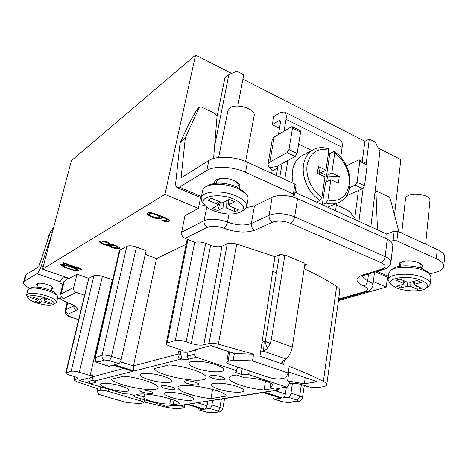 <?xml version="1.0" encoding="UTF-8"?>
<svg xmlns="http://www.w3.org/2000/svg" width="468" height="468" viewBox="0 0 468 468"><rect width="100%" height="100%" fill="white"/><g stroke="black" fill="none" stroke-linecap="round" stroke-linejoin="round"><path stroke-width="0.7" d="M286.369 387.247L285.351 394.027C284.901 396.32 283.982 397.654 282.59 398.028L288.165 397.227L296.87 400.041C298.332 400.573 298.549 400.941 297.519 401.152L287.726 402.474L283.263 401.907L274.681 399.163L280.987 398.256L262.636 392.36L280.987 398.256M203.059 409.301L199.444 409.962L207.271 412.296L211.056 412.811L218.474 411.811C219.229 411.647 218.925 411.337 217.567 410.892L209.635 408.5L204.762 409.196C205.821 408.897 206.569 407.745 207.008 405.744L207.81 401.316M97.613 388.715L76.459 381.56L74.067 380.051L77.957 378.594C77.94 377.963 76.524 377.208 73.71 376.336L69.486 375.084C66.965 374.306 65.695 373.628 65.672 373.049L71.13 371.247C72.926 370.931 75.652 371.27 79.303 372.276L90.137 375.529L93.085 374.733L92.641 376.722C92.348 378.752 93.003 380.18 94.594 381.01C95.817 381.771 95.893 382.297 94.834 382.596L90.125 383.766L124.084 393.793L129.443 394.05L134.31 395.489L133.977 395.957L134.316 396.811L166.637 406.347L172.008 405.487L177.899 405.791L186.872 404.37L203.194 409.342M145.285 254.346L156.499 258.599L133.444 365.912C133.058 368.082 133.351 369.761 134.322 370.96L114.438 364.794L118.749 363.589L108.991 360.547L104.662 360.027L97.882 362.045C97.268 362.337 97.806 362.764 99.497 363.332L109.085 366.286L113.285 365.116L131.888 370.978M292.307 347.016L304.972 263.279L284.907 255.013L271.323 339.546L292.307 347.016L291.312 350.871L288.879 355.861L284.404 360.319L283.69 364.35L259.939 356.201L274.938 256.634L236.785 244.091C232.824 243.056 229.63 242.986 227.22 243.875L222.025 246.191L203.761 344.887C200.462 345.489 196.308 345.033 191.295 343.506L186.124 341.763C181.672 340.417 178.056 340.02 175.284 340.569L167.152 342.968L166.216 343.664C166.193 344.489 167.532 345.372 170.235 346.302L182.929 350.503L178.524 351.69L180.695 351.778C183.865 352.351 186.293 352.445 187.984 352.065L195.349 350.117L194.583 355.154L195.191 356.558L196.291 357.336L236.568 370.609L236.638 371.305L235.603 372.505L241.277 374.365L248.619 374.581L286.457 387.048L287.27 387.118L288.738 385.392L289.399 381.502L287.592 380.894L304.352 383.778L305.212 377.606M164.601 388.218C162.168 387.451 160.951 386.761 160.945 386.153C162.256 385.187 165.701 385.433 171.288 386.878C173.704 387.65 174.903 388.335 174.903 388.931C173.581 389.897 170.153 389.657 164.601 388.218M187.785 383.579C185.334 382.783 184.105 382.063 184.111 381.414C185.544 380.32 189.224 380.554 195.15 382.104C197.578 382.894 198.783 383.614 198.771 384.251C197.332 385.339 193.664 385.117 187.785 383.579M213.361 378.46C210.898 377.641 209.67 376.886 209.682 376.196C211.261 374.95 215.204 375.16 221.516 376.828C223.95 377.641 225.155 378.39 225.137 379.068C223.552 380.314 219.621 380.11 213.361 378.46M236.948 374.997L244.647 377.846C255.042 377.237 274.137 382.584 272.902 385.69L270.147 387.276L273.37 388.469L264.075 389.979C247.344 388.586 227.846 381.976 229.057 377.892C229.414 376.33 232.046 375.371 236.948 374.997M215.485 364.572C221.077 366.485 223.844 368.252 223.786 369.866C223.663 372.99 208.014 372.206 197.426 368.655C191.681 366.731 188.826 364.929 188.861 363.25C188.885 360.173 204.762 360.898 215.485 364.572M236.457 386.223C226.547 382.929 211.483 382.093 211.542 384.76C211.524 386.141 214.051 387.656 219.118 389.3C228.899 392.506 243.769 393.383 243.805 390.675C243.84 389.347 241.389 387.861 236.457 386.223M154.159 368.661L169.258 364.929C186.182 366.151 207.54 373.634 205.961 377.559C205.721 384.591 158.067 376.354 154.159 368.661M210.933 398.601L226.29 396.109C225.237 389.668 177.682 381.285 178.039 387.568C176.863 391.014 195.706 397.233 210.933 398.601L212.577 389.382M148.777 379.647C158.342 382.684 171.61 383.584 171.727 381.127C171.75 379.724 169.001 378.121 163.472 376.325C153.796 373.201 140.347 372.329 140.301 374.757C140.306 376.214 143.132 377.846 148.777 379.647M171.931 397.671C166.918 396.115 164.408 394.723 164.391 393.506C164.367 391.365 177.249 392.283 186.258 395.132C191.166 396.683 193.617 398.052 193.612 399.227C193.559 401.392 180.841 400.444 171.931 397.671M123.687 376.196L111.296 379.255C116.011 385.743 157.874 393.295 157.997 387.644C159.5 384.368 139.043 377.43 123.687 376.196M173.113 404.738L179.665 403.679C177.776 398.771 141.014 391.266 136.51 394.875L144.156 396.934L143.881 397.326C142.728 399.853 163.25 404.99 169.826 403.855L173.113 404.738L173.991 400.234M108.687 388.703C117.398 391.353 128.899 392.295 129.004 390.318C128.992 389.095 126.284 387.639 120.879 385.948C112.068 383.239 100.421 382.309 100.368 384.269C100.409 385.538 103.182 387.018 108.687 388.703M149.596 391.225C144.308 389.862 141.067 389.61 139.868 390.47C139.873 391.037 141.084 391.698 143.495 392.447C148.748 393.799 151.977 394.044 153.182 393.184C153.182 392.629 151.983 391.973 149.596 391.225M338.434 300.585L386.305 287.083L373.37 281.666M112.677 279.782L102.41 276.424C98.695 275.237 95.87 274.985 93.939 275.67L88.721 278.366L77.039 274.23L69.229 278.472L42.535 269.129L164.923 194.384L198.385 208.395L184.948 215.689L181.648 232.157C181.291 235.047 182.421 237.13 185.024 238.399L195.062 242.389C198.046 241.587 201.591 241.921 205.704 243.383L186.124 341.763M156.499 258.599L186.159 244.267M121.2 359.471L111.419 356.4C107.342 355.23 104.229 354.861 102.071 355.288L94.752 357.827L119.334 250.795L120.001 250.041L126.822 246.326C129.133 245.431 132.35 245.682 136.475 247.075L146.11 250.749L121.2 359.471C120.604 361.764 119.785 363.133 118.749 363.589M155.873 218.416L160.834 218.65L161.793 217.673L160.846 216.456L165.508 218.62L167.029 219.925L167.047 220.34L166.193 220.814L162.39 220.364L161.682 220.756L167.404 221.844L168.562 221.633L169.404 220.744L168.784 219.808L165.467 217.778L153.422 213.174L149.117 212.542L147.964 212.77L147.04 213.771L147.718 214.724L151.094 216.766L155.873 218.416L156.025 217.719M111.045 244.395L108.202 242.459L104.627 241.324L101.217 240.903L100.24 241.073L99.444 241.95L101.065 243.413L102.925 244.325L108.787 245.682L111.302 247.367L114.812 248.479L119.164 248.742L119.785 248.017L119.129 247.233L115.157 245.197L111.045 244.395M63.116 263.092L81.221 269.562L81.795 269.246L76.612 266.871L78.735 268.152L63.666 262.764L63.116 263.092M73.195 267.386L64.73 264.707L61.682 264.309L60.746 264.496L60.594 264.952L64.602 267.316L74.798 270.685L77.823 271.083L78.764 270.908L78.952 270.463L77.419 269.235L73.195 267.386M155.078 217.556L151.024 215.923L149.941 215.216L149.409 214.18L150.38 213.607L152.586 213.665L158.307 215.707L159.43 217.263L158.447 217.825L155.078 217.556M102.223 241.927L104.376 241.88L107.634 242.787L109.342 244.185L108.857 244.858L104.721 244.471L102.147 243.179L101.778 242.19L102.387 241.26L103.785 241.178M117.111 247.97L112.273 247.203L110.477 245.893L110.512 245.484L111.834 245.121L115.83 245.987L117.614 247.303L117.111 247.97M72.347 267.509L76.951 269.837L76.863 270.235L76.015 270.358L72.324 269.638L65.058 267.053L63.116 266.023L62.683 265.18L67.252 265.783L72.347 267.509L72.446 267.117M394.536 214.999L400.854 159.6L378.314 148.122M362.261 161.384L364.911 141.295L369.316 139.06L375.172 142.056L379.94 151.269L370.843 226.781M364.911 141.295L242.927 79.174M217.012 116.772L224.997 77.489L228.846 74.564L236.843 71.206L243.769 74.751L237.773 106.043M231.596 73.406L195.56 55.054L71.458 160.618L42.535 269.129M144.776 394.056L144.156 396.934M169.826 403.855L170.767 399.052M270.147 387.276L270.756 383.251M265.479 381.022L264.075 389.979M77.039 274.23L73.622 287.522C73.213 289.838 74.084 291.465 76.237 292.395L84.568 295.255L88.721 278.366M67.374 277.822L66.883 279.747L64.332 281.128L63.478 282.064L60.202 294.858L61.051 293.968L73.622 287.522M84.568 295.255L65.672 373.049M180.081 405.697L181.291 406.06C183.234 406.657 184.211 407.178 184.211 407.616L180.402 408.453C176.652 408.868 171.364 408.33 164.537 406.844L144.109 401.936M144.565 399.836L143.951 402.655L140.084 403.58L127.22 402.632L112.811 398.59L98.76 394.36L97.11 391.02L100.064 390.353L100.819 386.919M274.938 256.634L281.128 254.229L283.936 255.382L284.907 255.013M304.861 263.999L306.704 264.759L304.639 265.491M271.323 339.546L270.293 343.442L265.297 341.312L279.425 254.89M265.297 341.312L262.039 342.295M340.716 157.23L342.131 147.274L286.047 119.358C286.644 115.456 286.088 112.975 284.386 111.922L280.133 112.618L273.745 116.643L272.312 124.74L278.712 120.791L279.94 120.598L280.426 122.797L278.401 134.527M269.392 167.684L267.907 164.473L272.3 139.417L274.207 137.025L291.389 126.805L292.19 126.693L300.24 130.683L300.591 132.093L297.116 153.451L295.232 156.511L277.822 165.935L277.781 166.356L269.392 167.684C271.171 169.17 272.072 170.276 272.095 171.001L271.68 173.4M282.163 363.794L282.567 361.179L282.415 362.138L281.04 363.384M203.761 344.887L208.991 343.477C211.308 342.985 214.426 343.214 218.351 344.161L253.597 354.2L252.504 360.91L288.136 372.984L285.878 377.799L280.361 378.776C277.074 379.179 273.265 378.729 268.93 377.407L230.607 364.689C227.817 363.677 226.53 362.835 226.752 362.162L228.056 361.331L233.245 360.155L252.504 360.91M289.019 383.737L290.815 383.438C294.273 383.076 298.21 383.549 302.615 384.866L307.026 386.34C310.834 387.481 314.297 387.902 317.421 387.598L322.452 386.831C325.12 386.41 326.553 385.685 326.746 384.655C326.857 383.649 325.734 382.531 323.37 381.315C313.788 376.424 302.392 371.457 289.195 366.415L288.136 372.984M326.746 384.655L339.791 290.827C339.961 289.411 338.908 287.949 336.632 286.434C327.553 280.496 316.725 274.599 304.147 268.743M282.567 361.179L284.404 360.319M260.559 352.076L263.583 351.222L264.157 341.687M285.907 358.974L263.583 351.222L267.409 348.356L264.87 341.611M270.293 343.442L267.409 348.356M277.781 166.356L276.459 175.594M286.047 119.358L284.029 131.18M356.265 220.159L350.438 212.595L347.402 210.091L336.352 205.025M282.064 163.636L279.788 177.126M203.229 203.334L202.685 206.066L204.61 205.019M254.446 205.984L251.316 223.529L269.082 215.286C276.412 212.706 284.942 213.238 294.659 216.883L385.205 256.616C389.142 258.412 391.043 260.313 390.926 262.326L392.886 245.021L390.938 241.377L387.235 239.142L297.554 198.678L291.915 196.736C283.836 194.899 277.249 195.068 272.16 197.256L254.446 205.984L246.373 207.605M267.907 164.473L269.808 162.203L287.065 152.615L288.949 149.532L297.116 153.451M342.131 147.274C342.599 143.454 341.886 140.973 339.984 139.833L339.832 139.756M386.305 287.083L387.445 277.079M354.767 218.211L358.424 190.511M279.484 128.255L272.312 124.74M200.596 197.531L198.385 208.395M195.56 55.054L164.923 194.384M180.051 143.015L175.746 182.35C175.471 185.152 175.909 186.872 177.062 187.51L179.408 187.124L206.833 170.469C214.186 165.643 233.076 166.468 245.542 172.318L293.372 193.98L294.477 195.185L296.063 185.328L294.963 184.099L247.408 162.244C235.012 156.341 216.198 155.587 208.845 160.542L181.438 177.653L181.151 177.29L185.328 137.75L180.051 143.015L188.136 125.389L196.478 110.085M338.598 299.421L340.125 299.286M222.025 246.191C218.936 247.215 215.128 246.934 210.606 245.343L205.704 243.383M195.349 350.117L194.682 349.894L210.928 345.6L234.328 353.533L233.245 360.155M253.597 354.2L234.328 353.533M180.695 351.778L180.203 354.212L178.033 354.095C177.752 356.558 178.846 358.213 181.309 359.067L134.322 370.96M187.984 352.065L187.258 356.113L181.379 356.054L180.203 354.212M109.085 366.286L108.617 366.251M90.137 375.529L112.302 279.963M90.125 383.766L88.756 381.326L93.243 380.18M88.756 381.326L89.458 378.05L88.902 377.887L79.338 380.414L89.429 383.397M98.192 386.147L97.11 391.02M143.951 402.655C144.109 402.24 142.968 401.643 140.529 400.871L108.535 391.47C104.809 390.447 101.983 390.072 100.064 390.353M167.468 406.364L166.637 406.347M198.297 407.874L199.093 409.945L199.444 409.962M67.263 278.255L63.373 276.951M29.806 288.306C25.295 286.106 23.178 284.135 23.453 282.403L25.284 275.693L26.255 274.535L38.797 266.707L50.322 232.309L52.527 231.642M46.964 242.453L49.105 234.462L49.895 233.602M61.454 299.309L57.593 298.011M23.453 282.403L24.412 281.274L36.925 273.675C38.429 272.54 39.879 269.972 41.289 265.976L52.053 233.427M63.578 276.494L59.787 282.029C59.734 282.76 60.764 283.538 62.893 284.363M37.3 285.702L36.428 284.193C37.814 282.695 41.593 282.853 47.754 284.655C51.392 285.983 53.182 287.223 53.118 288.387L51.615 289.288M37.452 285.141L36.562 283.93M53.13 288.089L51.761 288.733M51.351 286.27L52.071 287.533L51.252 290.681M36.931 287.089L37.768 283.941L39.031 283.169M56.16 294.044L56.09 293.939C54.914 292.395 52.217 290.885 47.988 289.405C40.318 287.042 34.667 286.463 31.034 287.668L30.917 287.732M56.47 302.398L57.775 297.303L57.406 295.911C56.072 294.167 53.001 292.453 48.186 290.768C39.441 288.083 33.006 287.422 28.881 288.791L27.858 289.838L26.477 294.951C28.934 292.412 35.72 292.74 46.829 295.951C53.358 298.28 56.569 300.427 56.47 302.398L53.522 304.487M28.051 298.174L26.477 294.951M36.492 302.855C32.111 301.363 29.314 299.842 28.115 298.274C25.447 294.963 36.328 294.746 45.729 298.017C52.96 300.69 55.522 302.866 53.416 304.545C49.865 305.744 44.22 305.183 36.492 302.855M37.721 300.526L35.457 301.72L39.37 303.018L41.658 301.831L43.969 302.065L50.117 304.106L51.615 303.358L45.449 301.304L44.273 300.567L46.753 299.192L42.769 297.859L40.435 299.093L38.107 298.859L31.847 296.776L30.414 297.56L36.65 299.631L37.721 300.526M37.346 298.607L36.65 299.631M44.396 300.409L44.302 298.373M50.117 304.106L49.678 302.708M43.969 302.065L44.097 298.303M42.231 298.139L41.658 301.831M39.37 303.018L40.482 299.064M53.773 226.98L50.462 232.023M89.458 378.05L92.401 377.278M209.635 408.5C210.711 408.195 211.472 407.031 211.91 405.013L212.712 400.538M262.636 392.36L188.054 404.182L262.969 392.599M274.681 399.163L274.125 399.128C273.253 398.812 272.908 397.724 273.09 395.858M292.424 383.298L290.961 393.184C290.511 395.507 289.581 396.852 288.165 397.227M277.618 390.289L264.209 392.108L277.834 390.248M288.949 372.083L287.592 380.894M248.619 374.581L249.245 370.878M241.277 374.365L242.266 368.556M237.247 366.889L236.568 370.609M288.317 371.867L317.245 381.695L304.352 383.778M228.846 74.564L214.578 146.273M369.316 139.06L366.251 163.361M363.098 188.376L358.933 221.37M294.477 195.185L291.915 196.736M214.8 183.362L214.695 181.958C215.093 177.91 226.641 177.062 234.216 180.625C238.288 182.543 240.213 184.603 239.979 186.796L239.364 188.06M240.025 186.381L238.92 187.814M215.298 183.298L214.806 181.561M230.162 179.232L233.374 180.356C236.872 181.999 238.522 183.772 238.323 185.656L238.007 187.34M216.321 183.199L216.655 181.514C217.561 179.08 220.884 178.092 226.617 178.554M244.22 191.874L236.668 186.714C226.097 182.655 217 182.034 209.366 184.86L208.874 185.112M246.665 206.651L248.022 199.187C248.315 197.473 247.613 195.677 245.905 193.793L237.721 188.405C225.652 183.778 215.28 183.07 206.599 186.276C204.317 187.393 202.995 188.803 202.632 190.499L201.129 197.929C201.749 191.008 222.581 189.692 236.299 195.998C243.594 199.374 247.051 202.925 246.665 206.651L244.992 209.412L240.827 211.928M204.586 204.99L201.655 201.117L201.129 197.929M212.846 210.565C209.266 209.044 206.616 207.312 204.902 205.37C196.49 196.905 218.427 192.032 234.298 199.345C243.875 204.159 245.911 208.435 240.394 212.168C232.883 215.099 223.704 214.566 212.846 210.565M217.503 205.569L212.279 208.33L217.638 210.588L222.903 207.862L226.658 208.09L235.059 211.671L238.528 209.933L230.092 206.324L228.829 205.23L229.256 204.563L234.755 201.714L229.279 199.35L223.821 202.234L220.013 202.006L211.384 198.315L208.032 200.152L216.62 203.814L217.872 205.259L217.503 205.569M218.234 201.246L216.62 203.814M229.256 204.563L228.419 199.801M235.059 211.671L234.018 208.003M226.658 208.09L226.851 200.632M223.768 202.258L222.903 207.862M217.638 210.588L220.486 202.188M390.938 241.377L393.143 240.611L396.893 240.868L436.363 258.745C441.435 261.126 443.904 263.654 443.775 266.333C443.418 268.843 440.874 270.791 436.129 272.171L429.624 274.014M378.331 271.031L378.226 271.931L379.776 270.586M400.228 266.216L399.145 264.116C399.052 260.524 412.308 259.611 419.047 262.829C421.475 263.946 422.657 265.14 422.592 266.409L421.083 268.263M422.586 266.023L420.761 267.725M400.655 265.748L399.233 263.741M417.269 262.15L417.942 262.431C420.024 263.385 421.036 264.414 420.984 265.502L420.72 268.141M400.608 266.163L400.895 263.542C401.099 262.343 402.527 261.489 405.183 260.98M427.424 271.838L423.072 269.053C414.706 265.157 398.666 264.789 393.664 268.275L393.377 268.462M430.308 283.977L430.964 277.074L429.331 273.727L424.663 270.837C415.122 266.403 396.805 265.976 391.166 269.925L388.92 272.85L388.147 279.653C387.878 273.534 411.787 272.124 423.979 277.816C428.302 279.77 430.414 281.824 430.308 283.977L428.249 286.767L425.997 288.311M391.394 284.719L389.551 282.771L388.147 279.653M396.226 287.779L391.611 284.948C383.778 278.232 408.523 274.441 421.925 280.66C427.717 283.421 428.986 286.03 425.734 288.487C420.755 291.991 404.744 291.546 396.226 287.779M402.936 284.421L396.648 286.176L400.889 287.966L407.195 286.235L410.758 286.527L417.392 289.359L421.51 288.259L414.092 284.784L414.8 284.14L421.358 282.339L417.058 280.478L410.518 282.303L406.914 282.011L400.128 279.103L396.074 280.274L402.837 283.158L403.603 284.012L402.936 284.421M404.089 280.8L402.837 283.158M414.8 284.14L413.993 281.338M417.392 289.359L416.543 286.135M410.758 286.527L410.822 282.222M407.803 282.292L407.195 286.235M400.889 287.966L402.299 284.602M386.182 234.07L394.214 231.192L397.946 231.438L437.229 249.491C442.272 251.895 444.729 254.463 444.594 257.201L443.775 266.333M185.328 137.75L199.421 107.073L201.38 106.95L215.128 113.548L217.041 116.433L213.566 158.517M218.609 157.523L227.898 110.781L229.905 107.991C236.51 102.708 256.119 109.062 254.118 115.772L245.624 161.466M294.939 192.289L386.211 233.766L385.79 238.487M377.612 271.253L377.436 272.124L378.226 271.931L388.522 276.325M377.436 272.124L375.383 271.943M370.954 225.874L370.989 226.851M399.011 231.929L390.283 198.935L388.61 196.823L377.594 191.541L376.383 191.523L375.98 192.541L377.483 229.8M346.355 195.805L362.624 188.668L364.525 185.784L367.21 165.023L366.76 163.613L359.371 159.957L359.81 161.366L357.043 182.198L355.142 185.1L349.66 187.557M359.371 159.957L358.5 160.009L346.46 165.842M401.708 233.169L405.522 198.526C405.697 197.215 406.815 196.133 408.88 195.279C415.97 192.091 430.975 195.799 429.957 200.474L425.64 244.167M282.409 362.144L282.157 363.794M276.494 272.856L272.727 271.346M292.19 126.693L292.523 128.109L288.949 149.532M287.861 160.501L284.714 179.39M311.746 150.485L298.637 144.115M335.544 210.74L336.58 203.387M297.086 193.261L295.337 189.827M293.091 183.24L292.149 176.705L292.488 170.446C293.723 163.619 296.829 158.746 301.807 155.821L302.392 155.505M319.445 174.271L319.743 172.3L318.351 166.567L317.333 173.271L324.95 176.875L321.92 197.309L319.995 200.322L316.567 202.117M322.037 204.604L325.968 203.048L327.892 200.052L330.853 179.671L325.599 182.163L324.26 181.531M322.282 204.674L325.599 182.163M330.853 179.671L338.335 183.21L339.277 176.565L331.824 173.002L334.708 153.118C344.354 159.518 350.655 173.412 349.081 184.766C346.466 197.075 339.405 202.17 327.892 200.052M334.708 153.118L334.357 151.702L333.456 151.737L329.811 153.621L328.507 152.825M331.824 173.002L326.576 175.547L329.811 153.621M328.407 148.771L328.887 150.257L325.939 170.188L320.72 172.762L326.576 175.547M339.277 176.565L327.547 176.003L324.886 177.29M325.939 170.188L318.351 166.567M326.722 181.631L327.547 176.003M156.675 217.796L159.84 218.135L161.682 217.526L161.536 218.252M147.297 213.162L147.882 213.993L150.901 215.842M164.865 220.826L167.562 221.118L169.293 220.58M165.379 217.737L167.187 219.194L167.047 220.34M157.611 214.525L159.565 216.105L159.43 217.263M149.409 214.18L149.579 213.443L150.55 212.87L151.983 212.858M116.333 248.058L119.673 247.882M108.02 244.957L108.945 245.016L111.244 246.595M99.702 241.394L102.293 243.272M101.778 242.19L102.387 241.26M108.904 242.804L109.506 243.518L109.307 244.6M117.094 246.01L117.772 246.642L117.567 247.712M110.512 245.484L110.676 244.817L111.928 244.466M78.764 268.018L81.21 268.895M76.284 270.317L78.805 270.323M60.881 264.467L62.975 265.9M62.683 265.18L62.841 264.572L63.437 264.478M76.734 268.907L77.103 269.235L76.863 270.235M157.634 218.72L157.798 217.989M153.346 217.673L153.486 217.053M151.094 216.766L151.258 216.04M149.117 215.695L149.28 214.964M147.718 214.724L147.882 213.993M169.135 221.317L169.293 220.592M168.562 221.633L168.72 220.902M167.404 221.844L167.562 221.118M165.362 221.697L165.52 220.972M163.162 221.218L163.297 220.58M167.029 219.925L167.187 219.194M166.567 219.322L166.725 218.591M165.508 218.62L165.666 217.889M164.303 217.994L164.449 217.322M161.747 216.824L161.887 216.187M160.846 216.456L160.986 215.824M160.834 218.65L160.992 217.918M159.682 218.866L159.84 218.135M159.407 216.842L159.565 216.105M158.927 216.234L159.091 215.496M158.307 215.707L158.465 214.97M157.09 215.075L157.242 214.391M155.727 214.525L155.867 213.899M154.229 214.057L154.358 213.455M152.586 213.665L152.726 213.022M151.258 213.543L151.421 212.811M150.38 213.607L150.55 212.87M119.621 248.49L119.744 247.97M119.164 248.742L119.317 248.081M118.182 248.9L118.34 248.239M116.386 248.754L116.538 248.093M114.812 248.479L114.947 247.905M112.536 247.829L112.648 247.35M111.302 247.367L111.454 246.724M109.881 246.624L110.038 245.957M108.974 245.963L109.138 245.302M108.787 245.682L108.945 245.016M108.149 245.653L108.307 244.992M106.464 245.443L106.599 244.875M104.165 244.793L104.288 244.308M102.925 244.325L103.065 243.746M101.065 243.413L101.228 242.752M100.146 242.746L100.31 242.085M103.089 241.821L103.252 241.155M109.342 244.185L109.506 243.518M108.962 243.612L109.126 242.945M107.634 242.787L107.757 242.289M106.382 242.313L106.493 241.857M104.376 241.88L104.51 241.307M117.614 247.303L117.772 246.642M116.836 246.583L116.988 245.957M115.83 245.987L115.947 245.495M114.999 245.677L115.116 245.185M113.531 245.337L113.66 244.805M111.834 245.121L111.987 244.477M110.969 245.226L111.127 244.559M81.221 269.562L81.368 268.989M78.735 268.152L78.852 267.673M78.764 270.908L78.893 270.405M77.823 271.083L77.975 270.481M76.22 270.937L76.372 270.334M74.798 270.685L74.915 270.229M73.096 270.247L73.201 269.837M71.861 269.896L71.961 269.521M69.867 269.27L69.966 268.884M66.427 268.047L66.532 267.632M64.602 267.316L64.719 266.871M63.543 266.854L63.677 266.321M62.185 266.204L62.343 265.596M61.302 265.631L61.46 265.023M74.552 268.386L74.658 267.977M69.656 266.549L69.761 266.157M67.252 265.783L67.351 265.409M64.572 265.169L64.689 264.701M63.525 265.052L63.66 264.519M76.951 269.837L77.103 269.235M76.471 269.41L76.612 268.843M282.59 398.028L264.209 392.108M188.054 404.182L204.762 409.196M203.551 409.371L186.872 404.37M133.134 371.259L94.594 381.01L93.945 380.788C92.418 379.098 91.927 377.787 92.471 376.851L123.78 368.468M181.379 356.054L181.309 359.067C184.626 359.535 187.165 359.564 188.932 359.167L196.291 357.336M279.221 388.399L276.699 390.131C275.892 389.282 276.401 388.697 278.232 388.37L286.457 387.048M64.332 281.128L61.051 293.968C60.711 296.174 61.565 297.742 63.607 298.66L76.237 292.395M63.607 298.66C62.162 299.772 63.683 301.17 68.17 302.866C76.419 306.008 79.145 308.517 76.337 310.389L68.445 313.934C67.041 314.929 68.521 316.21 72.879 317.784L78.519 319.638M236.785 244.091L218.351 344.161M323.37 381.315L336.632 286.434M278.138 165.766L277.764 167.953L272.095 171.001M274.207 137.025L269.808 162.203M280.49 121.668L278.712 120.791M368.521 274.061L367.708 280.671C371.276 282.28 373.002 283.936 372.897 285.644C371.44 289.487 369.375 291.523 366.696 291.757L364.73 291.634L338.651 299.052M362.425 276.126C362.77 277.752 364.531 279.267 367.708 280.671C367.169 283.456 365.882 285.252 363.847 286.077C355.27 281.876 354.697 278.261 362.121 275.243L381.946 269.1C386.392 267.327 386.106 265.151 381.069 262.577L290.564 223.33C283.789 220.808 277.834 220.422 272.698 222.171L254.832 230.197C246.238 233.146 235.925 232.502 223.903 228.255C217.316 225.962 211.864 225.617 207.535 227.226L185.024 238.399M363.847 286.077C368.375 288.335 368.667 290.189 364.73 291.634M208.991 343.477L227.22 243.875M178.524 351.69L178.033 354.095L133.444 365.912L120.352 361.817M108.991 360.547C110.003 360.044 110.811 358.663 111.419 356.4L136.475 247.075M104.662 360.027C102.632 359.161 101.772 357.581 102.071 355.288L126.822 246.326M97.882 362.045C95.887 361.197 95.033 359.64 95.332 357.388L120.001 250.041M99.497 363.332L99.134 363.326M94.834 382.596L93.419 380.373M108.535 391.47L108.997 389.335M140.991 398.777L140.529 400.871M167.333 406.388L172.008 405.487M181.291 406.06L181.409 405.487M72.879 317.784L78.484 319.767M72.54 317.807C67.216 316.415 64.771 313.917 65.204 310.319L66.029 309.506C65.719 311.606 66.52 313.08 68.445 313.934M67.702 302.872L66.029 309.506L74.026 305.791M60.044 281.689L36.925 273.675M68.17 302.866L67.772 302.895C61.665 300.591 59.143 297.911 60.202 294.858M76.337 310.389C74.383 309.512 73.564 308.002 73.88 305.867L73.915 305.715M26.255 274.535L24.412 281.274M52.451 231.923L50.322 232.309M41.289 265.976L43.196 266.649M75.202 376.828L74.517 379.741M77.431 378.957L77.641 378.039M88.832 278.302L66.117 372.727M71.13 371.247L93.939 275.67M102.41 276.424L79.303 372.276M207.271 412.296L212.004 412.899M211.056 412.811L212.162 412.875M218.474 411.811L219.545 411.887C220.586 412.15 221.633 411.191 222.698 409.003C222.704 408.552 221.756 408.026 219.861 407.429L211.91 405.013M217.567 410.892C218.644 410.553 219.404 409.401 219.861 407.429L221.346 399.175M197.66 402.919L207.008 405.744M280.56 398.256L280.256 398.163M283.263 401.907L288.756 402.579M287.726 402.474L288.926 402.556M297.519 401.152L298.683 401.246C299.818 401.679 301.082 400.526 302.474 397.782L304.305 385.427M296.87 400.041C298.274 399.631 299.216 398.297 299.684 396.033C301.562 396.665 302.492 397.25 302.474 397.782M290.961 393.184L299.684 396.033L301.386 384.491M285.351 394.027L275.079 390.686M278.232 388.37L287.03 387.141M229.648 351.948L228.056 361.331M188.932 359.167L187.569 357.991L187.258 356.113L194.612 354.229M187.914 239.546L167.152 342.968M175.284 340.569L194.7 242.249M207.535 227.226C204.914 225.839 203.755 223.657 204.06 220.674L206.762 207.119M181.648 232.157L204.06 220.674C210.226 218.304 218.035 218.772 227.483 222.084C236.767 225.389 244.711 225.869 251.316 223.529C251.064 226.565 252.234 228.788 254.832 230.197M228.998 214.046L227.483 222.084C226.769 225.073 225.576 227.132 223.903 228.255M179.408 187.124L201.415 196.513M272.698 222.171C270.042 220.709 268.837 218.41 269.082 215.286L272.16 197.256M297.554 198.678L294.659 216.883C293.968 220.013 292.605 222.16 290.564 223.33M381.075 262.577C383.269 261.594 384.649 259.605 385.205 256.616L387.235 239.142M390.926 262.326C390.306 265.736 388.048 268.041 384.14 269.235L381.946 269.094M362.121 275.243L364.285 275.365L384.012 269.275M393.143 240.611L394.214 231.192M293.372 193.98L294.963 184.099M247.408 162.244L245.542 172.318M206.833 170.469L208.845 160.542M181.151 177.29L181.66 177.512M180.139 142.693L185.416 137.428M199.21 107.383L196.104 110.565M375.98 192.541L374.88 193.29M436.363 258.745L437.229 249.491M397.946 231.438L396.893 240.868M362.624 188.668L355.142 185.1M357.043 182.198L364.525 185.784M367.21 165.023L359.81 161.366M191.295 343.506L210.606 245.343M295.232 156.511L287.065 152.615M300.591 132.093L292.523 128.109M319.995 200.322C308.88 193.729 301.334 177.349 303.58 164.672C304.797 157.739 307.915 152.796 312.928 149.848L301.807 155.821M334.421 151.743C352.597 162.788 355.902 195.507 338.779 202.433C334.872 204.194 330.607 204.399 325.968 203.048M328.887 150.257C317.45 147.607 310.202 152.463 307.148 164.83C305.259 176.407 311.91 191.02 321.92 197.309M284.386 111.922L339.984 139.833M339.92 299.344L366.579 291.792M94.752 357.827C94.969 363.209 97.508 362.226 99.157 363.332M99.193 363.344L108.734 366.286M131.953 371.001L113.104 365.163M92.471 376.851L92.916 374.856M133.977 395.957L134.088 395.425M172.71 405.522C173.394 405.575 172.206 405.153 177.969 405.838M179.25 405.826L187.253 404.563M184.211 407.616L184.731 404.96M65.204 310.319L67.135 302.667M31.034 287.668L28.881 288.791M56.09 293.939L57.406 295.911M38.633 299.011L37.844 300.392M44.197 298.338L44.279 300.514M67.772 302.895C75.594 305.961 73.915 305.996 74.903 306.499M74.067 380.051L74.857 376.705M199.21 409.968L206.92 412.267M212.121 412.881L219.428 411.899M222.698 409.003L224.57 398.666M274.306 399.169L282.707 401.854M288.885 402.568L298.561 401.263M280.004 388.27L277.74 390.265M278.53 388.44L278.951 388.44M226.752 362.162L228.554 351.579M236.638 371.305L237.434 366.953M166.216 343.664L187.165 239.253M209.366 184.86L206.599 186.276M243.857 191.459L245.905 193.793M219.685 201.872L217.924 205.124M228.027 200.011L228.811 205.089M393.664 268.275L391.166 269.925M427.179 271.598L429.331 273.727M404.949 281.169L403.621 283.959M413.285 281.531L414.086 284.755M372.897 285.644L374.505 272.212M362.407 275.5L362.109 276.331L364.157 275.406M199.421 107.073L196.373 110.196M201.158 197.771L177.185 187.563M388.393 277.483L375.377 271.943M376.383 191.523L374.979 192.483M338.107 202.72L327.77 207.207M328.355 148.754C322.791 146.94 317.649 147.309 312.928 149.848"/></g></svg>
